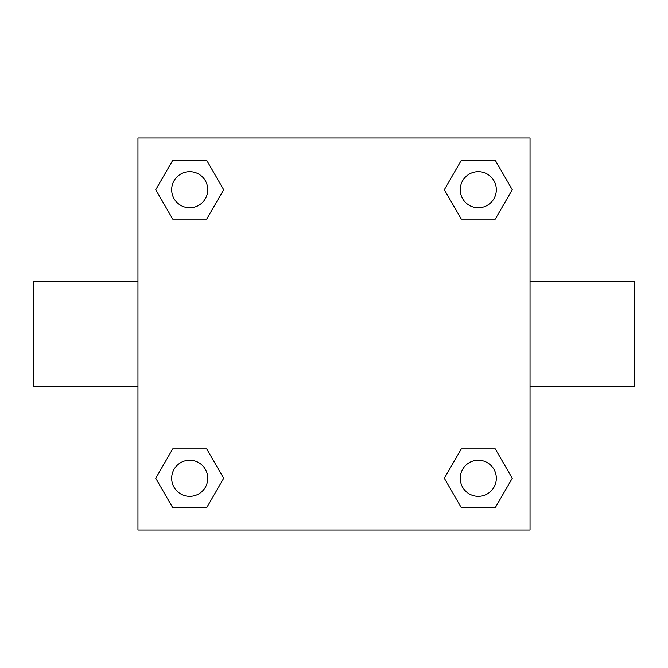<?xml version="1.0" encoding="UTF-8"?>
<svg xmlns="http://www.w3.org/2000/svg" width="668" height="668" viewBox="0 0 668 668"><rect width="100%" height="100%" fill="white"/><g stroke="black" fill="none" stroke-linecap="round" stroke-linejoin="round"><path stroke-width="1" d="M137.959 137.959L530.041 137.959L530.041 530.041L137.959 530.041L137.959 137.959M172.736 448.879L206.688 448.879L223.671 478.288L206.688 507.697L172.736 507.697L155.753 478.288L172.736 448.879L206.688 448.879L172.736 448.879M461.312 160.303L495.264 160.303L512.247 189.712L495.264 219.121L461.312 219.121L444.329 189.712L461.312 160.303L495.264 160.303L461.312 160.303M172.736 160.303L206.688 160.303L223.671 189.712L206.688 219.121L172.736 219.121L155.753 189.712L172.736 160.303L206.688 160.303L172.736 160.303M461.312 448.879L495.264 448.879L512.247 478.288L495.264 507.697L461.312 507.697L444.329 478.288L461.312 448.879L495.264 448.879L461.312 448.879M530.041 386.279L634.6 386.279L634.6 281.721L530.041 281.721M137.959 281.721L33.4 281.721L33.4 386.279L137.959 386.279M495.264 507.697L461.312 507.697L495.264 507.697M496.324 478.288A18.036 18.036 0 0 0 469.27 462.665A18.036 18.036 0 0 0 469.27 493.911A18.036 18.036 0 0 0 496.324 478.288M206.688 507.697L172.736 507.697L206.688 507.697M207.748 478.288A18.036 18.036 0 0 0 180.694 462.665A18.036 18.036 0 0 0 180.694 493.911A18.036 18.036 0 0 0 207.748 478.288M495.264 219.121L461.312 219.121L495.264 219.121M496.324 189.712A18.036 18.036 0 0 0 469.27 174.089A18.036 18.036 0 0 0 469.27 205.335A18.036 18.036 0 0 0 496.324 189.712M206.688 219.121L172.736 219.121L206.688 219.121M207.748 189.712A18.036 18.036 0 0 0 180.694 174.089A18.036 18.036 0 0 0 180.694 205.335A18.036 18.036 0 0 0 207.748 189.712"/></g></svg>
